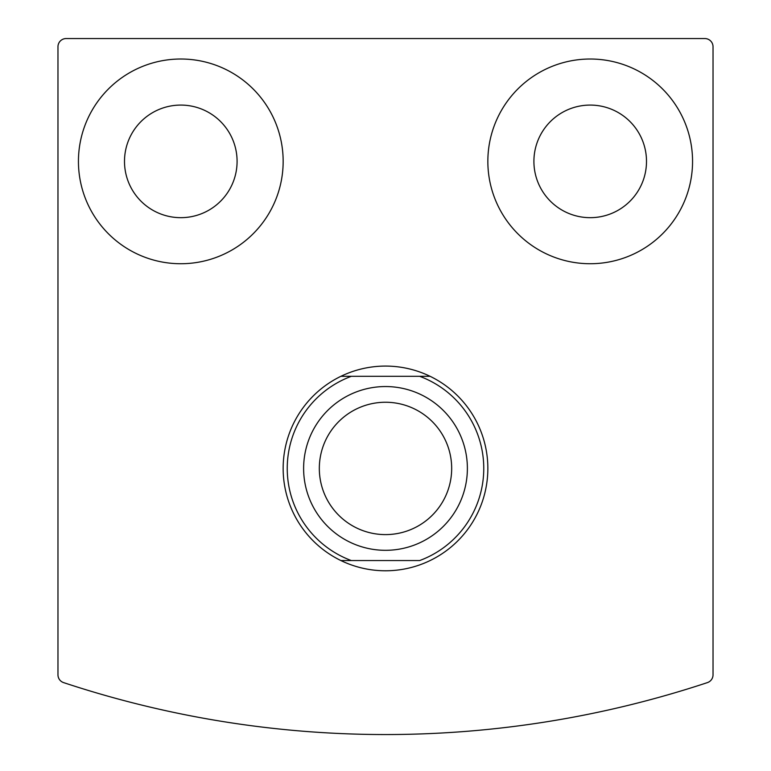 <?xml version="1.0" encoding="UTF-8"?>
<svg xmlns="http://www.w3.org/2000/svg" width="771" height="771" viewBox="0 0 771 771"><rect width="100%" height="100%" fill="white"/><g stroke="black" fill="none" stroke-linecap="round" stroke-linejoin="round"><path stroke-width="1.16" d="M57.97 46.742L57.97 674.827A8.192 8.192 0 0 0 63.588 682.605A1023.522 1023.522 0 0 0 707.412 682.605A8.192 8.192 0 0 0 713.03 674.827L713.03 46.742A8.192 8.192 0 0 0 704.839 38.55L66.161 38.55A8.192 8.192 0 0 0 57.97 46.742M340.888 376.315A102.35 102.35 0 0 1 487.85 468.431A102.35 102.35 0 0 1 340.888 560.546A102.35 102.35 0 0 1 340.888 376.315L351.306 376.315L340.888 376.315M487.85 161.37A102.35 102.35 0 0 1 641.376 72.734A102.35 102.35 0 0 1 641.376 250.016A102.35 102.35 0 0 1 487.85 161.37M78.44 161.37A102.35 102.35 0 0 1 231.975 72.734A102.35 102.35 0 0 1 231.975 250.016A102.35 102.35 0 0 1 78.44 161.37M124.497 161.37A56.293 56.293 0 0 1 208.941 112.624A56.293 56.293 0 0 1 208.941 210.126A56.293 56.293 0 0 1 124.497 161.37M533.908 161.37A56.293 56.293 0 0 1 618.352 112.624A56.293 56.293 0 0 1 618.352 210.126A56.293 56.293 0 0 1 533.908 161.37M419.694 376.315L351.306 376.315A98.254 98.254 0 0 0 351.306 560.546L419.694 560.546A98.254 98.254 0 0 0 419.694 376.315L430.112 376.315L419.694 376.315M351.306 560.546L340.888 560.546L351.306 560.546M385.5 402.25A66.181 66.181 0 0 1 442.814 501.516A66.181 66.181 0 0 1 328.186 501.516A66.181 66.181 0 0 1 385.5 402.25M385.5 386.55A81.88 81.88 0 0 1 456.413 509.371A81.88 81.88 0 0 1 314.587 509.371A81.88 81.88 0 0 1 385.5 386.55"/></g></svg>
